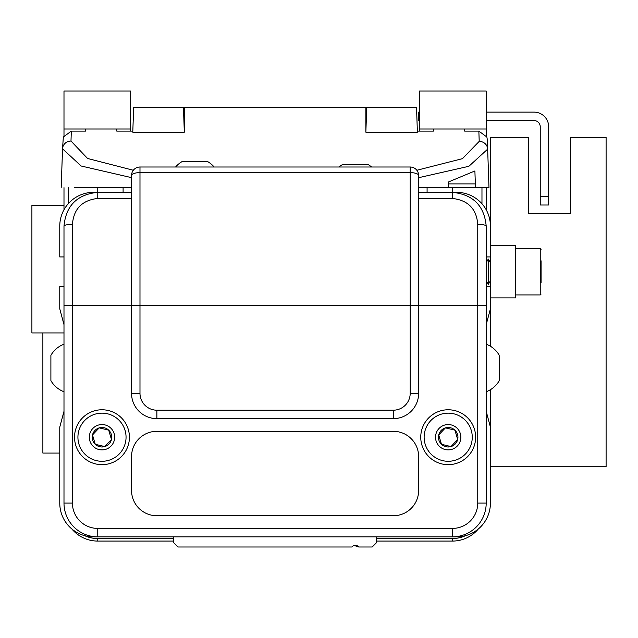 <?xml version="1.0" encoding="UTF-8"?>
<svg xmlns="http://www.w3.org/2000/svg" width="638" height="638" viewBox="0 0 638 638"><rect width="100%" height="100%" fill="white"/><g stroke="black" fill="none" stroke-linecap="round" stroke-linejoin="round"><path stroke-width="0.96" d="M63.991 324.622L59.765 308.864L59.765 286.494L63.991 286.494L63.991 256.939L59.765 256.939L59.765 226.115A33.774 33.774 0 0 1 93.539 192.341L131.54 192.341L131.54 198.45L131.54 175.45L131.54 191.496M156.876 410.194L156.876 418.64A25.329 25.329 0 0 1 131.54 393.311L131.54 305.49L410.194 305.49L410.194 172.619L139.985 172.619L139.985 393.311A16.891 16.891 0 0 0 156.876 410.194L393.311 410.194A16.891 16.891 0 0 0 410.194 393.311L418.64 393.311L418.64 192.341L456.641 192.341A33.774 33.774 0 0 1 490.415 226.115L490.415 308.864L486.196 324.622M486.196 411.327L490.415 427.085L490.415 503.079A33.774 33.774 0 0 1 456.641 536.861L93.539 536.861A33.774 33.774 0 0 1 59.765 503.079L59.765 427.085L63.991 411.327M490.415 286.494L486.196 286.494M486.196 256.939L490.415 256.939M356.1 545.378L358.684 546.989L354.202 545.45M359.529 546.989L358.684 546.989A4.219 4.219 0 0 0 351.929 546.989L177.986 546.989L173.759 542.771L173.759 536.861M354.154 545.466L358.684 546.989L372.201 546.989L376.42 542.771L376.42 536.861L376.42 538.544L452.414 538.544A31.246 31.246 0 0 0 465.501 535.673M499.283 356.163L499.283 379.785M63.991 391.74A25.376 25.376 0 0 1 50.896 380.639L50.896 355.31A25.376 25.376 0 0 1 63.991 344.209M339.017 167.004A25.376 25.376 0 0 1 342.646 164.476L367.974 164.476A25.376 25.376 0 0 1 371.603 167.004M357.424 164.476L348.125 164.476M104.76 446.568L108.117 443.027L104.76 446.568A9.753 9.753 0 0 0 111.467 439.486L108.117 443.027L111.467 439.486A9.753 9.753 0 0 0 99.209 427.875A9.753 9.753 0 0 0 92.502 434.949L95.277 444.295L104.76 446.568L95.277 444.295A9.753 9.753 0 0 0 104.76 446.568M95.859 431.408L92.502 434.949A9.753 9.753 0 0 0 95.277 444.295L92.502 434.949L99.209 427.875L108.691 430.14L111.467 439.486L108.691 430.14L99.209 427.875L95.859 431.408M118.54 419.748A24.069 24.069 0 0 0 84.519 420.665A24.069 24.069 0 0 0 85.436 454.687A24.069 24.069 0 0 0 119.458 453.77A24.069 24.069 0 0 0 118.54 419.748M110.701 428.026A12.664 12.664 0 0 0 92.789 428.505A12.664 12.664 0 0 0 93.276 446.417A12.664 12.664 0 0 0 111.179 445.93A12.664 12.664 0 0 0 110.701 428.026M450.97 446.568L454.328 443.027L450.97 446.568A9.753 9.753 0 0 0 457.677 439.486L454.328 443.027L457.677 439.486A9.753 9.753 0 0 0 445.42 427.875A9.753 9.753 0 0 0 438.713 434.949L441.488 444.295L450.97 446.568L441.488 444.295A9.753 9.753 0 0 0 450.97 446.568M442.062 431.408L438.713 434.949A9.753 9.753 0 0 0 441.488 444.295L438.713 434.949L445.42 427.875L454.902 430.14L457.677 439.486L454.902 430.14L445.42 427.875L442.062 431.408M464.743 419.748A24.069 24.069 0 0 0 430.722 420.665A24.069 24.069 0 0 0 431.647 454.687A24.069 24.069 0 0 0 465.668 453.77A24.069 24.069 0 0 0 464.743 419.748M456.904 428.026A12.664 12.664 0 0 0 439 428.505A12.664 12.664 0 0 0 439.486 446.417A12.664 12.664 0 0 0 457.39 445.93A12.664 12.664 0 0 0 456.904 428.026M74.542 437.221A27.442 27.442 0 0 0 101.984 464.663A27.442 27.442 0 0 0 129.426 437.221A27.442 27.442 0 0 0 101.984 409.771A27.442 27.442 0 0 0 74.542 437.221M420.753 437.221A27.442 27.442 0 0 0 448.195 464.663A27.442 27.442 0 0 0 475.637 437.221A27.442 27.442 0 0 0 448.195 409.771A27.442 27.442 0 0 0 420.753 437.221M156.876 431.304A25.329 25.329 0 0 0 131.54 456.641L131.54 490.415A25.329 25.329 0 0 0 156.876 515.751L393.311 515.751A25.329 25.329 0 0 0 418.64 490.415L418.64 456.641A25.329 25.329 0 0 0 393.311 431.304L156.876 431.304M418.64 393.311A25.329 25.329 0 0 1 393.311 418.64L156.876 418.64M131.54 305.49L131.54 198.45L97.766 198.45C82.127 200.228 73.681 208.865 72.429 224.345L72.429 305.49L131.54 305.49M452.414 187.668L452.414 192.341C473.069 194.462 484.33 205.723 486.196 226.115A8.446 1.77 180 0 0 477.75 224.345C476.53 208.889 468.085 200.26 452.414 198.45L418.64 198.45L418.64 175.45A8.446 2.831 0 0 0 410.194 172.619L410.194 167.004A8.446 8.446 0 0 1 418.64 175.45M63.991 305.49L72.429 305.49L72.429 503.079L63.991 503.079A33.774 33.774 0 0 0 97.766 536.861A33.774 33.774 0 0 1 63.991 503.079L63.991 226.115C65.897 205.683 77.15 194.423 97.766 192.341L97.766 187.668M486.196 226.115L486.196 503.079A33.774 33.774 0 0 1 452.414 536.861L452.414 528.416A25.329 25.329 0 0 0 477.75 503.079L477.75 224.345M131.54 175.45A8.446 8.446 0 0 1 139.985 167.004L139.985 172.619A8.446 2.831 180 0 0 131.54 175.45A8.446 8.446 0 0 1 139.985 167.004L410.194 167.004M63.991 226.115A8.446 1.77 0 0 1 72.429 224.345M175.594 167.004A25.376 25.376 0 0 1 182.205 161.518L207.541 161.518A25.376 25.376 0 0 1 214.153 167.004M196.99 161.518L187.684 161.518M475.342 183.896L448.362 183.896M63.991 129.004L130.694 129.004L130.694 91.011L63.991 91.011L63.991 135.503M130.694 131.117L130.694 129.004M486.196 135.503L486.196 129.004L419.485 129.004L419.485 131.117M419.485 129.004L419.485 91.011L486.196 91.011L486.196 129.004M548.68 196.56L548.68 205.005L540.234 205.005L540.234 196.56L548.68 196.56L548.68 126.787A14.666 14.666 0 0 0 534.014 112.121L486.196 112.121M486.196 120.566L534.014 120.566A6.22 6.22 0 0 1 540.234 126.787L540.234 196.56M419.485 120.566L418.64 120.566L418.64 112.121L419.485 112.121M475.087 176.606L474.895 170.96L448.347 182.029L448.402 187.668L488.995 187.668L487.312 139.594L487.647 149.148L468.874 166.295L418.64 177.699M184.318 120.957L184.318 113.684M184.318 107.447L184.318 132.21L183.457 107.447L365.861 107.447L365.861 113.7M365.861 132.21L417.396 132.21L416.526 107.447L365.861 107.447L366.73 107.447L365.861 132.21L365.861 107.447M74.702 187.668L131.54 187.668L74.702 187.668M418.64 187.668L475.477 187.668L474.895 170.96M433.417 129.004L433.417 131.117L433.417 129.004M464.663 131.117L464.663 129.004L464.663 131.117L478.859 131.117L486.858 137.003L487.312 139.594M71.328 131.117L70.985 141.046A8.446 8.071 -178 0 0 62.54 148.821L63.329 137.003L71.328 131.117L85.524 131.117L85.524 129.004L85.524 131.117M131.54 177.643L81.138 166L62.54 148.821L61.184 187.668M70.985 141.046L87.558 158.463L133.326 170.258M416.861 170.258L462.454 158.655L479.21 141.373A8.446 8.063 -2 0 1 487.647 149.148L488.995 187.668M479.21 141.373L478.859 131.117M116.762 129.004L116.762 131.117L116.762 129.004M183.457 107.447L133.653 107.447L132.784 132.21L184.318 132.21M132.824 131.117L116.762 131.117M433.417 131.117L417.356 131.117M490.415 466.769L606.1 466.769L606.1 137.449L570.635 137.449L570.635 213.451L528.416 213.451L528.416 137.449L490.415 137.449L490.415 245.534L515.751 245.534L515.751 297.89L490.415 297.89M84.679 535.673A31.246 31.246 0 0 0 97.766 538.544L173.759 538.544M173.759 541.08L97.766 541.08A33.774 33.774 0 0 1 71.863 528.982M478.317 528.982A33.774 33.774 0 0 1 452.414 541.08L376.42 541.08M570.635 213.451L528.416 213.451L570.635 213.451M486.196 187.668L486.196 209.766M63.991 209.766L63.991 187.668M481.969 203.777L481.969 187.668M68.21 187.668L68.21 203.777M59.765 453.076L42.874 453.076L42.874 332.932M63.991 205.428L31.9 205.428L31.9 332.932L63.991 332.932M490.415 308.864L490.415 346.251M490.415 389.698L490.415 427.085M541.08 260.798L541.08 282.626M486.196 264.268L486.196 262.704L488.301 259.044L488.301 284.381L488.301 259.044L490.415 262.704M486.196 279.157L486.196 280.72L488.301 284.381L490.415 280.72M541.08 272.609L541.08 261.7M72.429 503.079A25.329 25.329 0 0 0 97.766 528.416L452.414 528.416M410.194 393.311L410.194 305.49L486.196 305.49M477.75 503.079L486.196 503.079A33.774 33.774 0 0 1 452.414 536.861M452.414 192.341L452.414 198.45M97.766 536.861L97.766 528.416M97.766 192.341L97.766 198.45M139.985 393.311L131.54 393.311M393.311 410.194L393.311 418.64M97.766 541.08L97.766 538.544M452.414 541.08L452.414 538.544M427.085 192.341L427.085 187.668M123.094 187.668L123.094 192.341M515.751 294.931L540.234 294.931L540.234 248.493L541.08 249.338M499.283 355.31A25.376 25.376 0 0 0 486.196 344.209M486.196 391.74A25.376 25.376 0 0 0 499.283 380.639M515.751 248.493L540.234 248.493M540.234 294.931L541.08 294.086"/></g></svg>

